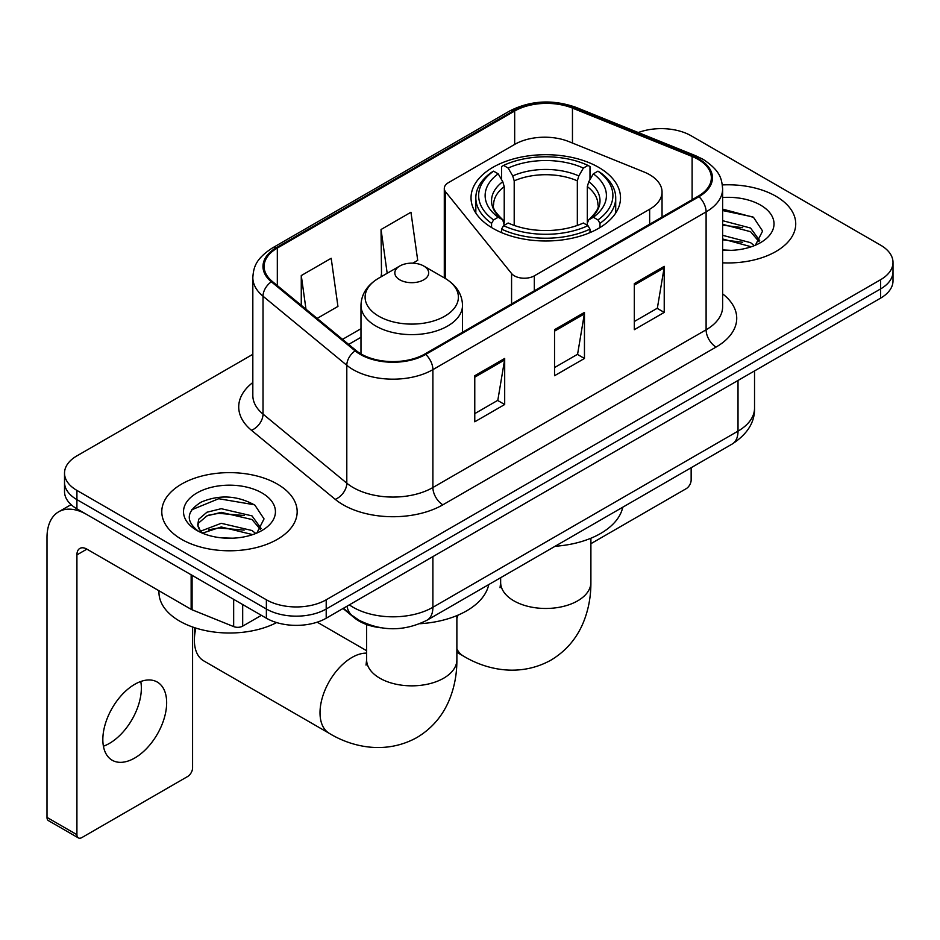 <?xml version="1.0" encoding="UTF-8"?>
<svg xmlns="http://www.w3.org/2000/svg" width="940" height="940" viewBox="0 0 940 940"><rect width="100%" height="100%" fill="white"/><g stroke="black" fill="none" stroke-linecap="round" stroke-linejoin="round"><path stroke-width="1.41" d="M649.646 174.711A42.3 24.428 0 0 0 644.006 171.973L568.935 141.623A42.3 24.428 0 0 0 514.756 144.361L448.415 182.666A14.1 8.143 0 0 0 444.291 188.423A14.1 8.143 0 0 0 445.607 191.866L511.572 273.528A14.1 8.143 0 0 0 534.32 275.843L649.646 209.256A42.3 24.428 0 0 0 662.042 191.983A42.3 24.428 0 0 0 649.646 174.711M598.615 167.332A74.742 43.146 0 0 0 517.164 157.979A74.742 43.146 0 0 0 471.034 197.846A74.742 43.146 0 0 0 492.924 228.35A74.742 43.146 0 0 0 574.375 237.703A74.742 43.146 0 0 0 620.506 197.846A74.742 43.146 0 0 0 598.615 167.332M381.147 627.814A42.3 24.428 180 0 1 354.38 617.827L343.053 608.486M252.825 354.31L76.915 455.865A42.3 24.428 0 0 0 64.519 473.137L64.519 491.561A42.3 24.428 0 0 0 76.915 508.834L266.373 618.215A42.3 24.428 0 0 0 326.204 618.215L880.604 298.133A42.3 24.428 0 0 0 893 280.86L893 271.648A42.3 24.428 0 0 1 880.604 288.921A42.3 24.428 0 0 0 893 271.648L893 262.436A42.3 24.428 0 0 0 880.604 245.164L691.147 135.783A42.3 24.428 0 0 0 638.284 132.54M64.519 473.137A42.3 24.428 0 0 0 76.915 490.41L266.373 599.79A42.3 24.428 0 0 0 326.204 599.79L326.204 609.002L880.604 288.921L326.204 609.002A42.3 24.428 0 0 1 266.373 609.002A42.3 24.428 0 0 0 326.204 609.002L326.204 618.215M76.915 490.41L76.915 499.622L266.373 609.002L76.915 499.622A42.3 24.428 0 0 1 64.519 482.349A42.3 24.428 0 0 0 76.915 499.622L76.915 508.834M775.911 196.237A67.692 39.081 0 0 0 722.355 184.922A67.692 39.081 0 0 1 775.911 196.237A67.692 39.081 0 0 1 795.734 223.861A67.692 39.081 0 0 0 775.911 196.237M277.335 484.077A67.692 39.081 0 0 0 203.569 475.605A67.692 39.081 0 0 0 161.786 511.713A67.692 39.081 0 0 0 181.62 539.348A67.692 39.081 0 0 0 255.375 547.82A67.692 39.081 0 0 0 297.169 511.713A67.692 39.081 0 0 0 277.335 484.077A67.692 39.081 0 0 0 203.569 475.605A67.692 39.081 0 0 0 161.786 511.713A67.692 39.081 0 0 0 181.62 539.348A67.692 39.081 0 0 0 255.375 547.82A67.692 39.081 0 0 0 297.169 511.713A67.692 39.081 0 0 0 277.335 484.077M698.138 159.389A45.12 26.05 180 0 1 711.345 177.813A45.12 26.05 180 0 1 698.138 196.225L424.915 353.969A45.12 26.05 180 0 1 356.048 350.491L272.271 281.413A45.12 26.05 180 0 1 264.105 266.478A45.12 26.05 180 0 1 277.324 248.054L514.673 111.014A45.12 26.05 180 0 1 572.46 108.1L692.11 156.463A45.12 26.05 180 0 1 698.138 159.389M698.925 158.93A46.248 26.708 0 0 0 692.757 155.934L573.106 107.571A46.248 26.708 0 0 0 513.875 110.556L276.524 247.596A46.248 26.708 0 0 0 271.343 281.788L355.12 350.867A46.248 26.708 0 0 0 425.714 354.427L698.925 196.695A46.248 26.708 0 0 0 698.925 158.93M474.771 375.73L474.771 421.79L504.686 404.517L504.686 358.457L474.771 375.73M474.771 413.623L497.812 400.311L504.569 359.997A11.28 6.51 -120 0 0 504.686 358.457M497.613 400.428L504.686 404.517M634.312 283.622L634.312 329.681L664.227 312.409L664.227 266.349L634.312 283.622M634.312 321.504L657.354 308.203L664.11 267.877A11.28 6.51 -120 0 0 664.227 266.349M657.154 308.32L664.227 312.409M554.541 329.681L554.541 375.73L584.457 358.469L584.457 312.409L554.541 329.681M554.541 367.564L577.583 354.262L584.339 313.937A11.28 6.51 -120 0 0 584.457 312.409M577.383 354.38L584.457 358.469M722.625 262.824A67.692 39.081 0 0 0 795.734 223.861A67.692 39.081 0 0 1 722.625 262.824M326.204 599.79L880.604 279.709A42.3 24.428 0 0 0 893 262.436M317.144 318.413L337.942 306.416L331.186 258.288L301.27 275.561L301.27 305.336M412.848 263.165L417.713 260.357L410.956 212.24L381.041 229.513L381.522 275.291M382.85 275.784L381.041 275.103M381.041 229.513L387.186 273.282M301.27 275.561L305.994 309.225M722.625 249.922L731.038 250.346M722.625 235.305L750.578 242.661L754.303 245.645M722.625 238.96L751.248 246.774M722.625 220.677L750.578 228.044L759.732 240.687M722.625 224.331L750.578 231.698L759.015 241.639M722.625 250.228A45.966 26.543 0 0 0 760.554 242.638A45.966 26.543 0 0 0 760.554 205.096A45.966 26.543 0 0 0 722.625 197.506M755.396 245.199L762.599 231.064L753.492 217.328L722.625 209.115M722.625 210.537L752.87 216.917M722.625 225.165L742.694 227.668M722.625 239.782L742.694 242.285M590.896 543.696L686.165 488.694A7.05 4.066 120 0 0 691.147 480.058L691.147 467.709M491.573 227.562L491.573 223.368L493.582 219.913A67.128 38.752 0 0 1 493.582 171.162L498.2 173.829A60.642 35.003 0 0 0 498.2 217.246L502.759 219.843L504.228 225.283M504.228 223.062L504.228 186.602L502.759 181.69L498.2 173.829M501.549 179.611L501.549 166.556L503.558 165.405A67.128 38.752 0 0 1 587.982 165.405L583.376 168.072A60.642 35.003 0 0 0 508.164 168.072L512.723 175.933L514.204 180.844L514.204 225.424M577.336 225.424L577.336 180.844L578.817 175.933L583.376 168.072M555.094 546.269A77.562 44.779 0 0 0 622.762 507.201M501.549 229.125A69.948 40.385 0 0 0 589.991 229.125L587.982 225.671A67.128 38.752 0 0 1 503.558 225.671L501.549 229.125L501.549 232.626M589.991 232.626L589.991 229.125M493.582 171.162L491.573 172.314A69.948 40.385 0 0 0 475.828 197.846A69.948 40.385 0 0 0 491.573 223.368M587.982 165.405L589.991 166.556L589.991 179.611M503.558 225.671L508.164 223.003A60.642 35.003 0 0 0 583.376 223.003L587.982 225.671M498.2 217.246L493.582 219.913M508.164 168.072L503.558 165.405M502.759 181.69A54.238 31.314 0 0 0 502.759 219.843L503.006 220.007C495.31 212.558 492.161 207.493 493.594 204.838A52.182 30.127 0 0 1 504.228 186.602M599.967 223.368A69.948 40.385 0 0 0 615.712 197.846A69.948 40.385 0 0 0 599.967 172.314L597.957 171.162A67.128 38.752 0 0 1 597.957 219.913L599.967 223.368L599.967 227.562M597.957 219.913L593.34 217.246A60.642 35.003 0 0 0 593.34 173.829L597.957 171.162M593.34 173.829L588.781 181.69L587.312 186.602L587.312 223.062L588.781 219.843L593.34 217.246M587.312 186.602A52.182 30.127 0 0 1 597.946 204.838C599.368 207.517 596.23 212.569 588.534 220.007L588.781 219.843A54.238 31.314 0 0 0 588.781 181.69M587.312 225.283L587.312 223.062M195.896 628.108A45.12 26.05 120 0 0 194.38 640.211L194.38 628.695A31.02 17.907 -60 0 1 194.392 627.626M194.38 640.211A45.12 26.05 120 0 0 203.721 660.867L329.364 733.411A45.12 26.05 -60 0 1 322.444 697.245A45.12 26.05 -60 0 1 351.924 657.483A45.12 26.05 -60 0 1 366.623 653.136M399.794 279.826A16.92 9.764 0 0 0 423.717 279.826A16.92 9.764 0 0 0 423.717 266.008L444.726 278.134A46.636 26.919 0 0 1 444.726 316.216A46.636 26.919 0 0 1 378.773 316.216A46.636 26.919 0 0 1 378.773 278.134C367.293 284.961 361.36 294.02 360.984 305.312A50.772 29.305 0 0 0 375.859 326.039A50.772 29.305 0 0 0 431.178 332.396A50.772 29.305 0 0 0 462.515 305.312C462.139 294.02 456.217 284.961 444.726 278.134L423.717 266.008A16.92 9.764 0 0 0 399.794 266.008A16.92 9.764 0 0 0 399.794 279.826M419.792 623.725A77.562 44.779 0 0 0 488.753 584.574M140.777 681.488A45.12 26.05 -60 0 1 109.44 743.387A45.12 26.05 -60 0 1 103.412 746.207M134.749 758.004A45.12 26.05 120 0 0 164.23 718.231A45.12 26.05 120 0 0 157.309 682.076A45.12 26.05 120 0 0 134.749 684.308A45.12 26.05 120 0 0 105.268 724.07A45.12 26.05 120 0 0 112.189 760.237A45.12 26.05 120 0 0 134.749 758.004M242.684 604.538L242.684 626.134L261.391 615.336M191.149 574.787L86.891 514.591A56.412 32.571 -120 0 0 58.679 511.795A56.412 32.571 -120 0 0 47 537.621L47 817.412L76.915 834.685L76.915 554.894A14.1 8.143 60 0 1 79.829 548.431A14.1 8.143 60 0 1 86.891 549.136L191.149 609.332L191.149 574.787A7.05 4.066 0 0 0 192.089 575.245M76.915 834.685A7.05 4.066 120 0 0 78.373 837.904L48.457 820.644A7.05 4.066 -60 0 1 47 817.412M78.373 837.904A7.05 4.066 120 0 0 81.898 837.564L187.601 776.534A7.05 4.066 120 0 0 192.583 767.898L192.583 627.004M242.684 626.134A7.05 4.066 180 0 1 233.661 626.592L192.089 609.79A7.05 4.066 180 0 1 191.149 609.332M158.966 590.755L158.966 592.306A70.512 40.702 0 0 0 179.622 621.093A70.512 40.702 0 0 0 276.63 622.574M221.828 537.88L232.462 538.197M200.702 531.135L221.229 523.31L252.014 530.513L255.739 533.497M202.594 533.109L221.229 526.964L252.684 534.625M201.019 532.557L197.729 524.837A31.866 18.401 0 0 0 202.876 533.356M197.729 524.837L198.692 519.256L206.941 512.23L221.229 508.693L252.014 515.884L261.167 528.538M197.811 525.284L198.692 522.922L206.941 515.884L221.229 512.347L252.014 519.538L260.451 529.479M256.832 533.051L264.034 518.904L254.916 505.18C237.444 495.451 219.572 494.416 201.278 502.066C186.273 511.337 185.333 521.066 198.446 531.276L198.61 531.382M261.978 492.948A45.966 26.543 0 0 0 196.965 492.948A45.966 26.543 0 0 0 196.965 530.477A45.966 26.543 0 0 0 261.99 530.477A45.966 26.543 0 0 0 261.978 492.948M191.725 509.786L218.714 498.717L254.293 504.757M208.586 515.179L218.714 513.334L244.118 515.508M208.586 529.796L218.714 527.963L244.118 530.137M354.38 617.227L354.38 617.827M445.607 191.866L445.607 278.651M511.572 273.528L511.572 303.949M534.32 275.843L534.32 290.812M649.646 209.256L649.646 224.225M349.328 604.855A56.412 32.571 0 0 0 353.123 607.275A56.412 32.571 0 0 0 432.894 607.275L738.018 431.119A56.412 32.571 0 0 0 754.538 408.089C754.949 422.084 747.5 434.069 732.178 444.032L427.054 620.189A28.2 16.285 60 0 0 432.894 607.275L432.894 556.621M738.018 380.453L738.018 431.119A28.2 16.285 60 0 1 732.178 444.032M347.048 606.183A28.2 18.859 129.5 0 0 351.96 615.348L343.394 608.286M880.604 298.133L880.604 279.709M266.373 618.215L266.373 599.79M722.625 293.856A70.512 40.702 180 0 1 716.08 347.06L442.869 504.804A14.1 8.143 60 0 1 432.894 487.531L706.105 329.799A56.412 32.571 0 0 0 722.625 306.769L722.625 188.858A56.412 32.571 180 0 1 706.105 211.888A14.1 8.143 -120 0 0 698.925 196.695M442.869 504.804A70.512 40.702 180 0 1 343.147 504.804A70.512 40.702 180 0 1 335.251 499.363L251.474 430.297A70.512 40.702 180 0 1 252.825 382.521M353.123 487.531A56.412 32.571 0 0 0 432.894 487.531L432.894 369.632A56.412 32.571 180 0 1 346.801 365.284L263.024 296.206A56.412 32.571 180 0 1 252.825 277.523L252.825 395.435A56.412 32.571 0 0 0 263.024 414.105L346.801 483.184A56.412 32.571 0 0 0 353.123 487.531M722.625 188.858C721.72 179.176 720.827 171.104 703.191 159.377L695.776 155.782A14.1 6.604 112 0 0 692.757 155.934M695.776 155.782L576.138 107.419C552.767 99.147 530.606 100.345 509.621 111.014A14.1 8.143 60 0 1 513.875 110.556M276.524 247.596A14.1 8.143 -120 0 0 272.271 248.042C255.163 259.264 253.612 267.7 252.825 277.523M271.343 281.788A14.1 9.435 129.5 0 0 263.024 296.206L263.024 414.105A14.1 9.435 -50.5 0 1 251.474 430.297M576.138 107.419A14.1 6.604 112 0 0 573.106 107.571M355.12 350.867A14.1 9.435 129.5 0 0 346.801 365.284L346.801 483.184A14.1 9.435 -50.5 0 1 335.251 499.363M425.714 354.427A14.1 8.143 60 0 1 432.894 369.632L706.105 211.888L706.105 329.799A14.1 8.143 60 0 0 716.08 347.06M277.324 248.054L277.324 285.584M692.11 156.463L692.11 199.715M572.46 108.1L572.46 143.056M514.673 111.014L514.673 144.407M360.984 328.706L342.536 339.352M554.541 331.139L584.339 313.937M634.312 285.079L664.11 267.877M474.771 377.198L504.569 359.997M590.896 538.232L590.896 582.412A45.12 26.05 180 0 1 577.677 600.836A45.12 26.05 180 0 1 513.863 600.836A45.12 26.05 180 0 1 500.644 582.412L500.057 587.735M590.896 582.412C590.966 596.83 588.37 610.377 583.106 623.056C576.337 639.024 565.563 651.408 550.805 660.221C519.315 677.576 485.674 669.609 463.373 656.038A45.12 26.05 -60 0 1 456.875 648.941M456.875 618.52A45.12 26.05 -60 0 1 458.074 615.101M577.336 180.844A52.182 30.127 0 0 0 514.204 180.844M578.817 175.933A54.238 31.314 0 0 0 512.723 175.933M456.875 615.606L456.875 659.786A45.12 26.05 180 0 1 443.656 678.21A45.12 26.05 180 0 1 379.842 678.21A45.12 26.05 180 0 1 366.623 659.786L366.036 665.109M76.915 554.894L86.891 549.136M192.089 575.327L192.089 609.79M233.661 626.592L233.661 599.332M444.291 188.423L444.291 277.876M662.042 191.983L662.042 217.07M427.054 620.189C404.353 631.598 381.663 631.598 358.963 620.189L351.96 615.348M754.538 408.089L754.538 370.912M509.621 111.014L272.271 248.042M360.984 337.296L348.658 344.404M463.373 656.038L456.875 652.278M475.828 213.051L475.828 197.846M615.712 213.051L615.712 197.846M500.644 577.701L500.644 582.412M456.875 659.786C456.957 674.203 454.361 687.751 449.085 700.429C442.317 716.398 431.554 728.782 416.796 737.595C385.306 754.949 351.654 746.983 329.364 733.411M462.515 332.255L462.515 305.312M360.984 353.91L360.984 305.312M399.794 266.008L378.773 278.134M366.623 650.715L317.203 622.174M366.623 624.536L366.623 659.786M58.679 511.795L71.088 504.639"/></g></svg>
